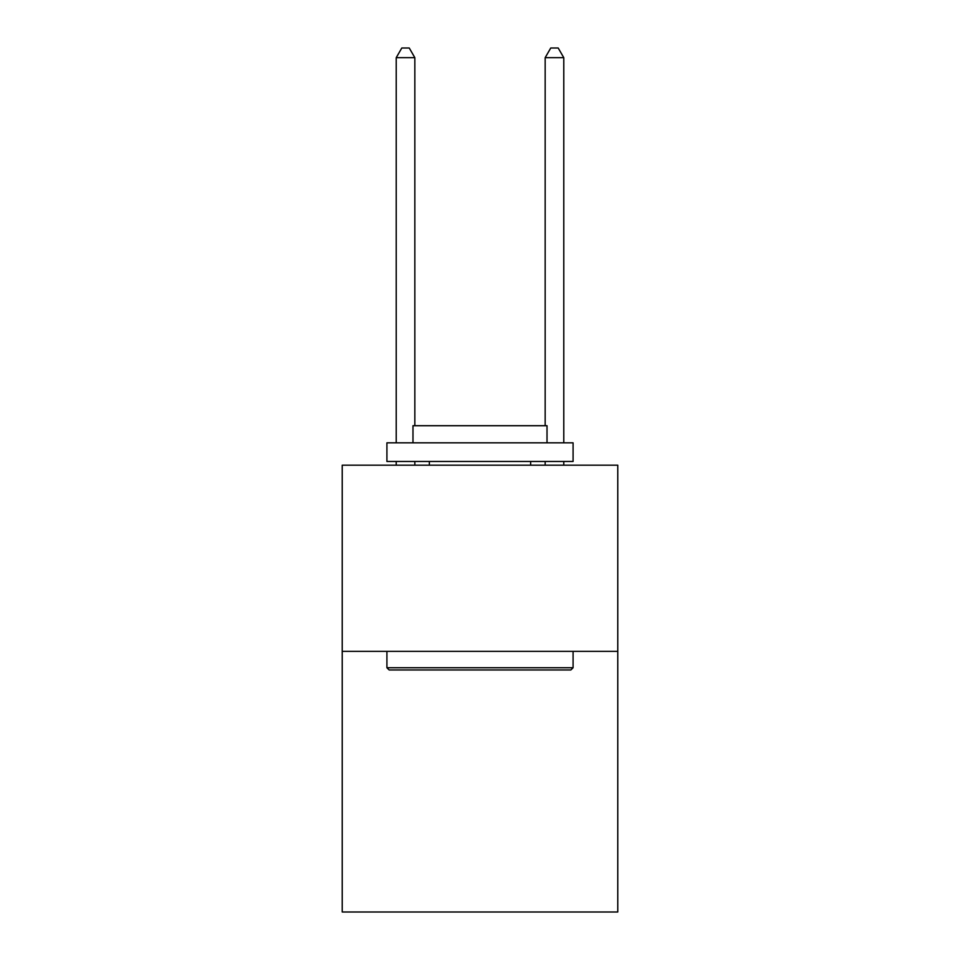 <?xml version="1.0" encoding="UTF-8"?>
<svg xmlns="http://www.w3.org/2000/svg" width="960" height="960" viewBox="0 0 960 960"><rect width="100%" height="100%" fill="white"/><g stroke="black" fill="none" stroke-linecap="round" stroke-linejoin="round"><path stroke-width="1.44" d="M617.772 651.36L617.772 912L342.228 912L342.228 465.18L617.772 465.18L617.772 651.36L342.228 651.36M389.148 669.972L386.916 667.74L573.084 667.74L570.852 669.972L389.148 669.972M573.084 442.836L573.084 461.46L386.916 461.46L386.916 442.836L573.084 442.836M412.98 442.836L412.98 425.712L547.02 425.712L547.02 442.836M573.084 651.36L573.084 667.74M386.916 651.36L386.916 667.74M530.64 461.46L530.64 465.18M429.36 461.46L429.36 465.18M414.84 425.712L414.84 57.684L396.216 57.684L396.216 442.836M396.216 461.46L396.216 465.18M414.84 461.46L414.84 465.18M396.216 57.684L401.808 48L409.248 48L414.84 57.684M563.784 465.18L563.784 461.46M563.784 442.836L563.784 57.684L545.16 57.684L545.16 425.712M545.16 465.18L545.16 461.46M545.16 57.684L550.752 48L558.192 48L563.784 57.684"/></g></svg>
